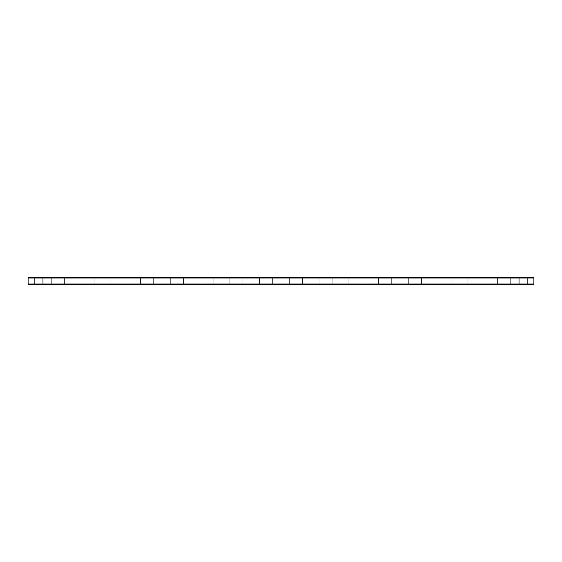 <?xml version="1.0" encoding="UTF-8"?>
<svg xmlns="http://www.w3.org/2000/svg" width="562" height="562" viewBox="0 0 562 562"><rect width="100%" height="100%" fill="white"/><g stroke="black" fill="none" stroke-linecap="round" stroke-linejoin="round"><path stroke-width="0.42" stroke-dasharray="2.81 2.11" d="M28.1 284.007L28.1 277.993L42.979 277.993L42.979 284.007L533.9 284.007L533.183 284.716L42.979 284.716L519.021 284.716L519.021 284.246L30.004 284.246L531.996 284.246L519.021 284.246L519.021 284.716L30.004 284.716L42.979 284.716L42.979 284.246L42.979 284.716L28.817 284.716L28.1 284.007L42.979 284.007L42.979 284.716M28.1 277.993L28.817 277.284L42.979 277.284L42.979 277.993L533.9 277.993L533.9 284.007M42.979 277.284L533.183 277.284L533.9 277.993M514.504 277.284L528.069 277.284L514.504 277.284M425.244 277.284L438.81 277.284L425.244 277.284M484.746 277.284L498.318 277.284L484.746 277.284M365.736 277.284L379.301 277.284L365.736 277.284M395.486 277.284L409.059 277.284L395.486 277.284M454.995 277.284L468.56 277.284L454.995 277.284M127.715 277.284L141.28 277.284L127.715 277.284M335.985 277.284L349.55 277.284L335.985 277.284M157.465 277.284L171.031 277.284L157.465 277.284M187.216 277.284L200.789 277.284L187.216 277.284M38.455 277.284L52.02 277.284L38.455 277.284M97.957 277.284L111.529 277.284L97.957 277.284M68.206 277.284L81.771 277.284L68.206 277.284M216.974 277.284L230.539 277.284L216.974 277.284M246.725 277.284L260.29 277.284L246.725 277.284M276.476 277.284L290.048 277.284L276.476 277.284M306.234 277.284L319.799 277.284L306.234 277.284M514.855 277.993L527.353 277.993L514.855 277.993M425.603 277.993L438.093 277.993L425.603 277.993M485.104 277.993L497.602 277.993L485.104 277.993M366.094 277.993L378.591 277.993L366.094 277.993M395.845 277.993L408.342 277.993L395.845 277.993M455.353 277.993L467.851 277.993L455.353 277.993M128.073 277.993L140.563 277.993L128.073 277.993M336.343 277.993L348.833 277.993L336.343 277.993M157.824 277.993L170.321 277.993L157.824 277.993M187.575 277.993L200.072 277.993L187.575 277.993M38.813 277.993L51.311 277.993L38.813 277.993M98.315 277.993L110.812 277.993L98.315 277.993M68.564 277.993L81.061 277.993L68.564 277.993M217.325 277.993L229.823 277.993L217.325 277.993M247.083 277.993L259.581 277.993L247.083 277.993M276.834 277.993L289.332 277.993L276.834 277.993M306.585 277.993L319.083 277.993L306.585 277.993M30.004 284.716L30.004 284.246L30.004 284.716M531.996 284.716L531.996 284.246L531.996 284.716M514.855 284.007L527.353 284.007L514.855 284.007M425.603 284.007L438.093 284.007L425.603 284.007M485.104 284.007L497.602 284.007L485.104 284.007M366.094 284.007L378.591 284.007L366.094 284.007M395.845 284.007L408.342 284.007L395.845 284.007M455.353 284.007L467.851 284.007L455.353 284.007M128.073 284.007L140.563 284.007L128.073 284.007M336.343 284.007L348.833 284.007L336.343 284.007M157.824 284.007L170.321 284.007L157.824 284.007M187.575 284.007L200.072 284.007L187.575 284.007M38.813 284.007L51.311 284.007L38.813 284.007M98.315 284.007L110.812 284.007L98.315 284.007M68.564 284.007L81.061 284.007L68.564 284.007M217.325 284.007L229.823 284.007L217.325 284.007M247.083 284.007L259.581 284.007L247.083 284.007M276.834 284.007L289.332 284.007L276.834 284.007M306.585 284.007L319.083 284.007L306.585 284.007M37.499 284.246L53.924 284.246L37.499 284.246M67.257 284.246L83.682 284.246L67.257 284.246M97.008 284.246L113.433 284.246L97.008 284.246M126.759 284.246L143.184 284.246L126.759 284.246M55.807 284.126L56.284 284.246L55.807 284.246M56.818 284.246L57.373 284.246L56.846 284.126M54.177 284.126L55.343 284.126L54.177 284.246M58.434 284.126L58.012 284.126L58.434 284.246M156.517 284.246L172.934 284.246L156.517 284.246M186.268 284.246L202.692 284.246L186.268 284.246M216.019 284.246L232.443 284.246L216.019 284.246M245.77 284.246L262.194 284.246L245.77 284.246M275.528 284.246L291.952 284.246L275.528 284.246M305.278 284.246L321.703 284.246L305.278 284.246M335.029 284.246L351.454 284.246L335.029 284.246M364.787 284.246L381.205 284.246L364.787 284.246M394.538 284.246L410.963 284.246L394.538 284.246M424.289 284.246L440.713 284.246L424.289 284.246M454.04 284.246L470.464 284.246L454.04 284.246M483.798 284.246L500.222 284.246L483.798 284.246M513.549 284.246L529.973 284.246L513.549 284.246M514.504 284.716L528.069 284.716L514.504 284.716M425.244 284.716L438.81 284.716L425.244 284.716M484.746 284.716L498.318 284.716L484.746 284.716M365.736 284.716L379.301 284.716L365.736 284.716M395.486 284.716L409.059 284.716L395.486 284.716M454.995 284.716L468.56 284.716L454.995 284.716M127.715 284.716L141.28 284.716L127.715 284.716M335.985 284.716L349.55 284.716L335.985 284.716M157.465 284.716L171.031 284.716L157.465 284.716M187.216 284.716L200.789 284.716L187.216 284.716M38.455 284.716L52.02 284.716L38.455 284.716M97.957 284.716L111.529 284.716L97.957 284.716M68.206 284.716L81.771 284.716L68.206 284.716M216.974 284.716L230.539 284.716L216.974 284.716M246.725 284.716L260.29 284.716L246.725 284.716M276.476 284.716L290.048 284.716L276.476 284.716M306.234 284.716L319.799 284.716L306.234 284.716M37.499 284.716L53.924 284.716L37.499 284.716M67.257 284.716L83.682 284.716L67.257 284.716M97.008 284.716L113.433 284.716L97.008 284.716M126.759 284.716L143.184 284.716L126.759 284.716M56.109 284.126L55.694 284.126L56.109 284.246M156.517 284.716L172.934 284.716L156.517 284.716M186.268 284.716L202.692 284.716L186.268 284.716M216.019 284.716L232.443 284.716L216.019 284.716M245.77 284.716L262.194 284.716L245.77 284.716M275.528 284.716L291.952 284.716L275.528 284.716M305.278 284.716L321.703 284.716L305.278 284.716M335.029 284.716L351.454 284.716L335.029 284.716M364.787 284.716L381.205 284.716L364.787 284.716M394.538 284.716L410.963 284.716L394.538 284.716M424.289 284.716L440.713 284.716L424.289 284.716M454.04 284.716L470.464 284.716L454.04 284.716M483.798 284.716L500.222 284.716L483.798 284.716M513.549 284.716L529.973 284.716L513.549 284.716M519.021 277.284L519.021 284.716M527.353 277.993L528.069 277.284L527.353 277.993L528.069 277.284L527.353 277.993L527.353 284.007L527.353 277.993M510.689 277.993L509.98 277.284L510.689 277.993L509.98 277.284L510.689 277.993L510.689 284.007L510.689 277.993M438.093 277.993L438.81 277.284L438.093 277.993L438.81 277.284L438.093 277.993L438.093 284.007L438.093 277.993M421.437 277.993L420.72 277.284L421.437 277.993L420.72 277.284L421.437 277.993L421.437 284.007L421.437 277.993M497.602 277.993L498.318 277.284L497.602 277.993L498.318 277.284L497.602 277.993L497.602 284.007L497.602 277.993M480.939 277.993L480.229 277.284L480.939 277.993L480.229 277.284L480.939 277.993L480.939 284.007L480.939 277.993M378.591 277.993L379.301 277.284L378.591 277.993L379.301 277.284L378.591 277.993L378.591 284.007L378.591 277.993M361.928 277.993L361.211 277.284L361.928 277.993L361.211 277.284L361.928 277.993L361.928 284.007L361.928 277.993M408.342 277.993L409.059 277.284L408.342 277.993L409.059 277.284L408.342 277.993L408.342 284.007L408.342 277.993M391.679 277.993L390.969 277.284L391.679 277.993L390.969 277.284L391.679 277.993L391.679 284.007L391.679 277.993M467.851 277.993L468.56 277.284L467.851 277.993L468.56 277.284L467.851 277.993L467.851 284.007L467.851 277.993M451.188 277.993L450.471 277.284L451.188 277.993L450.471 277.284L451.188 277.993L451.188 284.007L451.188 277.993M140.563 277.993L141.28 277.284L140.563 277.993L141.28 277.284L140.563 277.993L140.563 284.007L140.563 277.993M123.907 277.993L123.19 277.284L123.907 277.993L123.19 277.284L123.907 277.993L123.907 284.007L123.907 277.993M348.833 277.993L349.55 277.284L348.833 277.993L349.55 277.284L348.833 277.993L348.833 284.007L348.833 277.993M332.177 277.993L331.461 277.284L332.177 277.993L331.461 277.284L332.177 277.993L332.177 284.007L332.177 277.993M170.321 277.993L171.031 277.284L170.321 277.993L171.031 277.284L170.321 277.993L170.321 284.007L170.321 277.993M153.658 277.993L152.941 277.284L153.658 277.993L152.941 277.284L153.658 277.993L153.658 284.007L153.658 277.993M200.072 277.993L200.789 277.284L200.072 277.993L200.789 277.284L200.072 277.993L200.072 284.007L200.072 277.993M183.409 277.993L182.699 277.284L183.409 277.993L182.699 277.284L183.409 277.993L183.409 284.007L183.409 277.993M51.311 277.993L52.02 277.284L51.311 277.993L52.02 277.284L51.311 277.993L51.311 284.007L51.311 277.993M34.647 277.993L33.931 277.284L34.647 277.993L33.931 277.284L34.647 277.993L34.647 284.007L34.647 277.993M110.812 277.993L111.529 277.284L110.812 277.993L111.529 277.284L110.812 277.993L110.812 284.007L110.812 277.993M94.149 277.993L93.44 277.284L94.149 277.993L93.44 277.284L94.149 277.993L94.149 284.007L94.149 277.993M81.061 277.993L81.771 277.284L81.061 277.993L81.771 277.284L81.061 277.993L81.061 284.007L81.061 277.993M64.398 277.993L63.682 277.284L64.398 277.993L63.682 277.284L64.398 277.993L64.398 284.007L64.398 277.993M229.823 277.993L230.539 277.284L229.823 277.993L230.539 277.284L229.823 277.993L229.823 284.007L229.823 277.993M213.167 277.993L212.45 277.284L213.167 277.993L212.45 277.284L213.167 277.993L213.167 284.007L213.167 277.993M259.581 277.993L260.29 277.284L259.581 277.993L260.29 277.284L259.581 277.993L259.581 284.007L259.581 277.993M242.917 277.993L242.201 277.284L242.917 277.993L242.201 277.284L242.917 277.993L242.917 284.007L242.917 277.993M289.332 277.993L290.048 277.284L289.332 277.993L290.048 277.284L289.332 277.993L289.332 284.007L289.332 277.993M272.668 277.993L271.952 277.284L272.668 277.993L271.952 277.284L272.668 277.993L272.668 284.007L272.668 277.993M319.083 277.993L319.799 277.284L319.083 277.993L319.799 277.284L319.083 277.993L319.083 284.007L319.083 277.993M302.419 277.993L301.71 277.284L302.419 277.993L301.71 277.284L302.419 277.993L302.419 284.007L302.419 277.993M510.689 284.007L509.98 284.716L510.689 284.007M527.353 284.007L528.069 284.716L527.353 284.007M421.437 284.007L420.72 284.716L421.437 284.007M438.093 284.007L438.81 284.716L438.093 284.007M480.939 284.007L480.229 284.716L480.939 284.007M497.602 284.007L498.318 284.716L497.602 284.007M361.928 284.007L361.211 284.716L361.928 284.007M378.591 284.007L379.301 284.716L378.591 284.007M391.679 284.007L390.969 284.716L391.679 284.007M408.342 284.007L409.059 284.716L408.342 284.007M451.188 284.007L450.471 284.716L451.188 284.007M467.851 284.007L468.56 284.716L467.851 284.007M123.907 284.007L123.19 284.716L123.907 284.007M140.563 284.007L141.28 284.716L140.563 284.007M332.177 284.007L331.461 284.716L332.177 284.007M348.833 284.007L349.55 284.716L348.833 284.007M153.658 284.007L152.941 284.716L153.658 284.007M170.321 284.007L171.031 284.716L170.321 284.007M183.409 284.007L182.699 284.716L183.409 284.007M200.072 284.007L200.789 284.716L200.072 284.007M34.647 284.007L33.931 284.716L34.647 284.007M51.311 284.007L52.02 284.716L51.311 284.007M94.149 284.007L93.44 284.716L94.149 284.007M110.812 284.007L111.529 284.716L110.812 284.007M64.398 284.007L63.682 284.716L64.398 284.007M81.061 284.007L81.771 284.716L81.061 284.007M213.167 284.007L212.45 284.716L213.167 284.007M229.823 284.007L230.539 284.716L229.823 284.007M242.917 284.007L242.201 284.716L242.917 284.007M259.581 284.007L260.29 284.716L259.581 284.007M272.668 284.007L271.952 284.716L272.668 284.007M289.332 284.007L290.048 284.716L289.332 284.007M302.419 284.007L301.71 284.716L302.419 284.007M319.083 284.007L319.799 284.716L319.083 284.007M53.924 284.716L53.924 284.246L53.924 284.716M32.027 284.716L32.027 284.246L32.027 284.716M83.682 284.716L83.682 284.246L83.682 284.716M61.778 284.716L61.778 284.246L61.778 284.716M113.433 284.716L113.433 284.246L113.433 284.716M91.536 284.716L91.536 284.246L91.536 284.716M143.184 284.716L143.184 284.246L143.184 284.716M121.287 284.716L121.287 284.246L121.287 284.716M172.934 284.716L172.934 284.246L172.934 284.716M151.037 284.716L151.037 284.246L151.037 284.716M202.692 284.716L202.692 284.246L202.692 284.716M180.795 284.716L180.795 284.246L180.795 284.716M232.443 284.716L232.443 284.246L232.443 284.716M210.546 284.716L210.546 284.246L210.546 284.716M262.194 284.716L262.194 284.246L262.194 284.716M240.297 284.716L240.297 284.246L240.297 284.716M291.952 284.716L291.952 284.246L291.952 284.716M270.048 284.716L270.048 284.246L270.048 284.716M321.703 284.716L321.703 284.246L321.703 284.716M299.806 284.716L299.806 284.246L299.806 284.716M351.454 284.716L351.454 284.246L351.454 284.716M329.557 284.716L329.557 284.246L329.557 284.716M381.205 284.716L381.205 284.246L381.205 284.716M359.308 284.716L359.308 284.246L359.308 284.716M410.963 284.716L410.963 284.246L410.963 284.716M389.066 284.716L389.066 284.246L389.066 284.716M440.713 284.716L440.713 284.246L440.713 284.716M418.816 284.716L418.816 284.246L418.816 284.716M470.464 284.716L470.464 284.246L470.464 284.716M448.567 284.716L448.567 284.246L448.567 284.716M500.222 284.716L500.222 284.246L500.222 284.716M478.318 284.716L478.318 284.246L478.318 284.716M529.973 284.716L529.973 284.246L529.973 284.716M508.076 284.716L508.076 284.246L508.076 284.716"/><path stroke-width="0.84" d="M533.9 284.007L533.9 277.993L28.1 277.993L28.1 284.007L28.817 284.716L533.183 284.716L533.9 284.007L28.1 284.007M533.9 277.993L533.183 277.284L28.817 277.284L28.1 277.993M42.979 277.284L42.979 284.716M519.021 284.716L519.021 277.284"/></g></svg>
